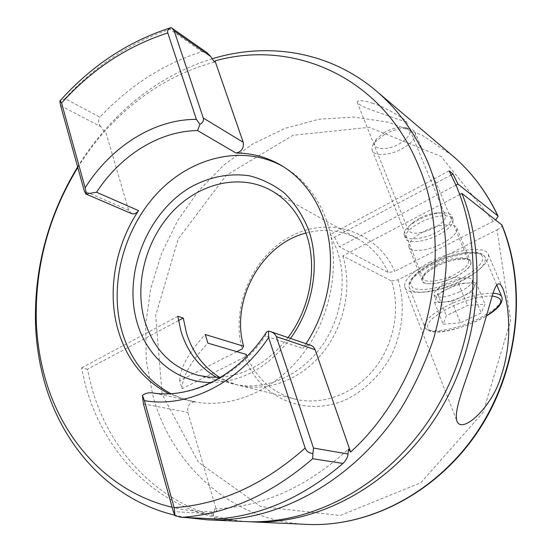 <?xml version="1.0" encoding="UTF-8"?>
<svg xmlns="http://www.w3.org/2000/svg" width="552" height="552" viewBox="0 0 552 552"><rect width="100%" height="100%" fill="white"/><g stroke="black" fill="none" stroke-linecap="round" stroke-linejoin="round"><path stroke-width="0.41" stroke-dasharray="2.76 2.07" d="M419.499 218.281L413.945 221.745C409.632 225.064 407.728 227.914 408.245 230.301C411.868 234.848 420.465 234.076 434.031 227.99C442.152 223.56 445.975 219.489 445.498 215.777C444.65 213.514 441.621 212.575 436.418 212.962C430.953 213.541 425.316 215.314 419.499 218.281M372.945 103.334C363.43 100.264 358.158 99.864 357.137 102.134C358.655 106.219 377.768 112.249 388.139 115.81C398.316 119.563 404.381 121.468 406.334 121.523C404.029 118.252 383.661 106.467 372.945 103.334M418.568 219.779L411.426 224.215C405.934 228.438 403.512 232.061 404.161 235.076C405.389 241.231 423.163 239.527 437.149 232.109C447.589 226.437 452.502 221.228 451.902 216.487C450.825 213.617 446.968 212.43 440.337 212.927C433.313 213.672 426.054 215.956 418.568 219.779M419.761 222.725C409.556 228.383 404.74 233.468 405.313 237.981C406.527 244.108 424.309 242.369 438.316 234.966C448.776 229.301 453.703 224.105 453.116 219.385C451.881 213.424 433.893 215.121 419.761 222.725M437.246 265.954C426.786 271.501 421.762 276.366 422.176 280.533C423.184 286.171 441.103 284.038 455.441 276.759C466.143 271.204 471.291 266.243 470.87 261.876C469.849 256.383 451.715 258.481 437.246 265.954M423.412 231.743C413.151 237.381 408.287 242.418 408.832 246.861C410.005 252.885 427.814 251.07 441.89 243.687C452.398 238.043 457.373 232.903 456.821 228.252C455.628 222.387 437.612 224.167 423.412 231.743M430.353 261.862C412.523 271.398 403.967 279.692 404.678 286.743C406.403 296.541 437.094 292.843 461.644 280.444C480.199 270.887 489.12 262.29 488.396 254.658C486.636 245.295 455.303 248.897 430.353 261.862M290.497 338.404C268.293 367.377 241.859 382.094 211.195 382.564M220.869 377.209C246.806 374.787 269.19 361.567 288.02 337.562M306.043 343.689L302.862 348.388C305.104 345.517 307.802 344.51 310.948 345.366M216.681 519.004C213.817 518.39 212.782 516.672 213.562 513.836L214.749 508.861L216.922 511.614L187.873 412.399C187.149 405.865 189.598 402.318 195.229 401.766L189.419 400.759L168.877 393.748M170.844 393.652L181.663 398.33L193.11 401.525C230.708 409.46 275.545 390.733 304.09 352.3C332.621 313.895 341.184 259.806 326.018 218.985C317.283 196.16 303.648 179.076 285.122 167.732L283.5 166.773M77.639 166.925C88.913 148.633 102.03 132.004 116.983 117.031C144.721 89.362 176.467 69.938 212.209 58.754M77.797 167.504C85.974 154.325 95.151 142.002 105.335 130.541L115.437 120.239L116.983 117.031M214.452 62.072C177.22 72.181 144.21 91.57 115.437 120.239M459.712 194.58L342.792 255.949L391.554 281.009C400.883 309.803 393.686 345.573 373.338 370.102C352.956 394.625 321.637 405.692 295.01 399.117C272.46 392.851 256.459 378.596 246.992 356.357M342.792 255.949C352.452 287.123 344.407 326.197 322.444 353.107C300.447 380.017 266.989 392.286 238.864 385.331L228.873 382.046L219.551 377.299M451.246 174.943L334.526 237.277L329.903 234.793L336.623 248.911C348.208 280.168 341.364 320.953 319.291 349.437C297.204 377.927 262.573 391.23 233.593 384.04L216.681 377.409M178.468 320.622L87.464 369.226L90.659 383.357C109.089 457.056 169.595 517.01 248.593 521.695M87.464 369.226L81.544 367.922L84.732 382.15C103.314 457.201 165.269 518.08 245.916 521.592M186.19 517.548L174.68 515.168M391.554 281.009L398.109 279.795L497.035 229.908L510.641 320.464L483.083 412.406L420.817 482.745L340.273 515.506L260.875 506.591L198.382 462.231L162.143 394.19L155.657 315.585L178.227 238.864L226.182 175.357L293.064 135.302L369.178 127.319L441.2 156.526L493.309 221.311L495.689 219.882M455.938 185.127L339.411 246.799L388.304 272.55L394.839 271.356C376.216 229.86 327.426 215.846 289.869 236.801C252.071 257.308 230.86 307.222 242.087 348.988M493.309 221.311L394.839 271.356M497.035 229.908C500.636 227.941 502.272 226.313 501.94 225.009M334.526 237.277L339.411 246.799M305.918 233.054C324.224 228.197 341.598 230.156 358.041 238.94C371.303 246.44 381.391 257.639 388.304 272.55M236.836 351.652L179.662 380.707L182.022 388.76C182.512 376.222 191.137 361.022 207.904 343.144M398.109 279.795C405.727 304.704 402.739 333.794 389.788 358.345C378.893 376.512 364.637 390.112 347.022 399.144C305.56 418.561 259.295 397.461 244.695 357.151L182.022 388.76M244.695 357.151L246.226 354.412M170.83 27.697L169.912 29.311L201.935 51.646C163.164 64.06 129.161 85.898 99.933 117.162L64.998 98.615L59.837 101.133M214.749 508.861C262.345 507.06 306.919 487.14 348.478 449.1M266.043 332.842L265.367 335.982L302.862 348.388M216.922 511.614C201.445 512.146 186.514 510.69 172.12 507.26M60.651 105.749L100.705 126.58L104.521 131.825M100.705 126.58C98.27 123.406 98.008 120.267 99.933 117.162M201.935 51.646L207.269 52.916M131.404 213.548L128.685 210.271L105.335 130.541M449.169 170.858L329.903 234.793M177.813 316.317L81.544 367.922M179.662 380.707C180.076 367.97 188.605 352.569 205.247 334.512M448.024 288.71C455 285.391 461.444 283.493 467.344 283.024C471.449 282.824 473.788 283.569 474.361 285.26L474.182 287.095C472.719 290.124 468.689 293.291 462.093 296.576L451.902 301.523L434.617 302.737L437.577 293.843L458.553 283.542L476.038 282.507L472.36 291.594L462.093 296.576C455.345 299.764 449.08 301.613 443.304 302.13C438.999 302.392 436.556 301.633 435.976 299.853L436.087 298.335C437.294 295.348 441.276 292.139 448.024 288.71M460.078 291.656C468.496 287.35 472.567 283.555 472.291 280.271C471.753 278.65 469.593 277.877 465.826 277.96C459.851 278.298 453.233 280.195 445.975 283.652L438.053 288.551C434.983 291.077 433.624 293.181 433.989 294.858C437.391 298.742 446.085 297.68 460.078 291.656M384.496 134.467L374.435 142.595C372.283 145.404 371.496 147.874 372.082 149.999C373.607 156.609 390.002 155.719 402.518 148.543C411.84 143.051 416.07 137.765 415.201 132.701C414.476 130.617 412.489 129.251 409.239 128.602C401.966 127.615 393.714 129.568 384.496 134.467M384.778 132.252L376.595 138.876C368.267 148.854 385.199 152.221 399.489 143.81C411.061 136.165 412.855 130.727 404.864 127.498C398.944 126.691 392.251 128.278 384.778 132.252M460.499 322.775L443.166 324.238L446.326 315.689L467.544 305.477L485.07 304.186L481.185 312.929L460.499 322.775L451.902 301.523M434.617 302.737L443.166 324.238M437.577 293.843L446.326 315.689M458.553 283.542L467.544 305.477M476.038 282.507L485.07 304.186M472.36 291.594L481.185 312.929M195.229 401.766L153.221 393.024C191.716 398.827 237.16 376.961 265.367 335.982M452.26 155.491L421.949 135.088L388.677 122.254L353.866 117.052L318.856 119.253L284.839 128.409L252.871 143.899L223.857 164.993L198.547 190.888L177.599 220.71L161.522 253.575L150.744 288.537L145.597 324.624L146.308 360.829L153.007 396.081C171.775 465.398 231.495 521.157 307.084 524.4M64.998 98.615C95.096 65.826 130.072 42.718 169.912 29.311M143.423 403.892L187.873 412.399M213.562 513.836L173.328 511.628M128.685 210.271L84.346 191.089M455.572 276.842C468.779 269.742 473.506 264.084 469.773 259.875C462.845 257.122 451.95 259.116 437.094 265.864C423.681 273.316 419.209 278.974 423.667 282.845C430.808 285.246 441.441 283.245 455.572 276.842M437.115 264.518C450.66 257.522 467.654 255.562 468.613 260.737C469.014 264.836 464.204 269.493 454.186 274.71C440.751 281.541 423.957 283.528 422.998 278.222C422.604 274.296 427.31 269.728 437.115 264.518M492.191 296.01C480.502 295.969 466.557 299.688 450.342 307.181C430.167 317.931 423.363 325.728 429.925 330.579C437.37 333.988 458.905 329.51 476.797 321.009L486.547 315.785M501.671 296.541L501.982 297.286C502.361 303.628 493.943 311.066 476.728 319.587C453.903 330.669 425.785 334.643 424.536 326.522C424.122 320.622 432.23 313.426 448.852 304.932C466.026 296.983 480.764 293.071 493.067 293.188M432.596 264.567C416.339 273.226 408.535 280.761 409.17 287.178C410.729 296.031 438.661 292.643 461.017 281.368C477.866 272.681 485.974 264.898 485.332 258.012C483.745 249.511 455.283 252.816 432.596 264.567M459.643 279.257C442.145 287.909 420.824 292.029 413.255 288.027C406.493 282.493 412.951 274.22 432.623 263.207C451.108 253.81 474.085 249.725 480.647 254.458C487.492 259.06 477.225 270.666 459.643 279.257M357.137 102.134L408.245 230.301M413.945 221.745L411.426 224.215M404.161 235.076L405.313 237.981M408.832 246.861L422.176 280.533M404.678 286.743L456.704 420.541M193.11 401.525L189.419 400.759M295.01 399.117L238.864 385.331M233.593 384.04L198.347 375.388M358.041 238.94L271.135 190.433M285.122 167.732L281.893 165.772M488.396 254.658L502.258 287.212M456.821 228.252L470.87 261.876M451.902 216.487L453.116 219.385M436.418 212.962L440.337 212.927M406.334 121.523L445.498 215.777M372.082 149.999L422.998 278.222L423.757 276.117C424.053 275.51 426.261 271.812 437.329 265.892C454.655 256.411 472.374 258.998 468.613 260.737L415.201 132.701M496.683 284.777L485.332 258.012C483.904 248.614 455.635 251.063 432.375 263.18C425.758 266.616 420.286 270.197 415.953 273.93L411.088 279.34C409.342 281.665 408.701 284.28 409.17 287.178L424.536 326.522C428.932 337.134 454.586 330.972 476.976 321.016L486.498 315.944M472.291 280.271L474.361 285.26M438.053 288.551L448.969 277.49L465.826 277.96M376.595 138.876L374.435 142.595M404.864 127.498L409.239 128.602M433.989 294.858L435.976 299.853"/><path stroke-width="0.83" d="M471.346 363.733C463.618 386.655 454.241 410.384 456.711 420.541C461.251 435.687 492.384 406.969 501.057 376.243C505.473 363.54 508.551 346.387 508.751 331.607C508.827 314.226 507.226 301.13 503.176 289.379C496.89 273.944 492.722 294.478 488.561 308.665L481.744 331.959L471.346 363.733M211.195 382.564C175.909 382.432 146.487 356.854 136.861 321.74C123.041 273.226 147.287 212.575 190.716 187.107C209.753 176.737 229.301 172.962 249.359 175.777C262.207 179.02 273.992 184.858 284.701 193.276C294.513 203.088 302.323 214.894 308.147 228.694C320.602 262.2 313.667 306.76 290.497 338.404M288.02 337.562C310.693 307.774 317.773 265.015 305.863 232.889C298.653 213.624 287.075 199.472 271.135 190.433C240.148 173.273 199.665 183.002 172.79 211.375C145.873 239.775 134.233 284.066 144.541 320.326C153.366 349.216 171.299 367.57 198.347 375.388L209.422 377.182L220.869 377.209M276.29 336.644C275.489 334.402 273.585 332.725 270.563 331.621L311.356 345.517L313.488 346.98L315.123 349.671L276.29 336.644L313.488 448.051L348.015 453.999L348.478 449.1L350.623 452.074C427.6 382.163 456.821 252.547 418.292 165.29C381.936 76.093 292.691 38.957 215.011 60.906L243.218 142.271C244.005 148.205 241.59 151.793 235.987 153.028C252.381 153.07 267.685 157.32 281.893 165.772C300.474 177.151 314.15 194.304 322.906 217.233C337.32 255.355 330.903 305.946 306.043 343.689M168.877 393.748C143.272 380.418 126.229 358.821 117.748 328.964C107.109 290.807 115.354 245.281 138.531 210.622C136.427 213.452 134.046 214.431 131.404 213.548L85.836 193.952L96.545 192.248L138.531 210.622M283.5 166.773C243.977 144.189 192.393 156.499 158.238 192.227C124.021 228.017 108.937 283.838 121.592 330.034C129.837 358.993 146.252 380.197 170.844 393.652M174.68 515.168C106.867 498.704 58.429 441.338 42.29 373.49C38.392 357.392 36.135 340.908 35.521 324.038C34.127 268.003 48.162 215.632 77.639 166.925M212.209 58.754C267.651 41.807 329.447 51.136 376.105 90.818C398.316 109.648 415.78 133.963 428.49 163.765C440.772 195.091 446.665 229.17 446.161 266.002C444.526 290.497 440.303 314.84 433.506 339.038C425.281 362.85 414.773 385.51 401.973 407.01C354.722 481.144 276.366 523.303 207.283 519.818L186.19 517.548M172.12 507.26C106.087 491.646 58.712 435.935 42.925 369.716C39.116 354.025 36.915 337.955 36.308 321.499C34.935 266.554 48.762 215.225 77.797 167.504M215.011 60.906L214.452 62.072L210.65 56.442L174.204 30.947L203.295 118.066L243.218 142.271M236.836 351.652L242.087 348.988L243.598 346.214L205.247 334.512L207.904 343.144L246.226 354.412L246.992 356.357M219.551 377.299C203.46 367.094 192.42 352.286 186.438 332.877L183.271 318.055L178.468 320.622M216.681 377.409C199.217 367.252 187.314 351.859 180.98 331.241L177.813 316.317L183.271 318.055M207.283 519.818L245.916 521.592C312.584 524.924 387.352 485.201 432.085 415.47C476.762 345.773 485.298 253.582 456.173 185.672L449.169 170.858L453.026 173.99L451.246 174.943M495.689 219.882L498.159 216.322L497.807 215.853L457.953 184.064L453.026 173.99M248.593 521.695L251.277 521.84C316.813 525.083 390.14 486.74 434.7 419.009C479.184 351.307 489.058 261.137 461.934 193.414L501.94 225.009C528.361 288.592 517.907 373.304 476.88 433.03C435.963 493.143 368.715 527.367 307.084 524.4C368.867 527.422 436.922 492.467 477.825 430.884C518.652 369.302 527.25 287.109 501.575 224.505M457.953 184.064L455.938 185.127M461.934 193.414L459.712 194.58M243.598 346.214C230.508 300.516 261.027 244.419 305.918 233.054M235.987 153.028L197.602 130.596L199.907 124.366L196.395 119.384L167.787 32.947C167.187 30.505 168.188 28.759 170.796 27.71L170.83 27.697M85.836 193.952L84.346 191.089L60.651 105.749L59.837 101.133L60.209 100.65L61.555 103.031L85.146 187.818L86.395 193.849M153.221 393.024L152.676 392.941C148.826 392.403 145.417 393.21 142.437 395.37L144.369 400.628L174.156 507.647L175.018 515.74L181.111 517.307L217.35 518.99C261.607 515.63 303.49 497.111 343.006 463.432L312.639 458.74L312.936 453.461C309.141 453.247 306.546 451.432 305.159 448.017L268.617 337.596L268.479 331.09L266.623 331.959L266.043 332.842M217.35 518.99L181.111 517.307M348.015 453.999C347.829 456.973 346.159 460.12 343.006 463.432M174.204 30.947L171.886 28.104L207.269 52.916L210.65 56.442M175.018 515.74L173.328 511.628L143.423 403.892L142.437 395.37M315.123 349.671L350.623 452.074M270.563 331.621L268.479 331.09M312.936 453.461L313.488 448.051M199.907 124.366C202.839 122.627 203.964 120.529 203.295 118.066M171.886 28.104L171.079 27.6M497.807 215.853C486.36 191.668 471.18 171.541 452.26 155.491C471.332 171.686 486.602 191.91 498.083 216.17M85.146 187.818C110.911 146.804 153.918 119.094 196.395 119.384M167.787 32.947C127.284 46.009 91.873 69.373 61.555 103.031M312.639 458.74C271.439 494.247 227.997 513.767 182.319 517.321M174.156 507.647C220.22 504.5 263.89 484.621 305.159 448.017M268.617 337.596C237.788 383.964 186.7 408.287 144.369 400.628M197.602 130.596C159.197 130.9 120.412 155.56 96.545 192.248M486.547 315.785C503.369 304.649 505.246 298.052 492.191 296.01M493.067 293.188C498.235 293.498 501.209 294.865 501.982 297.286C503.065 302.945 497.904 309.161 486.498 315.944M36.308 321.499L35.521 324.038M376.105 90.818L452.26 155.491M251.277 521.84L307.084 524.4M152.676 392.941C190.826 399.082 238.181 376.091 266.623 331.959M60.209 100.65C91.549 65.626 128.416 41.317 170.796 27.71M502.258 287.212L503.176 289.379M496.683 284.777L501.671 296.541"/></g></svg>

